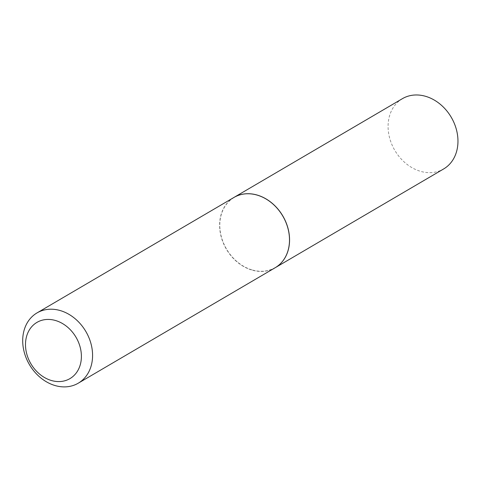 <?xml version="1.0" encoding="UTF-8"?>
<svg xmlns="http://www.w3.org/2000/svg" width="482" height="482" viewBox="0 0 482 482"><rect width="100%" height="100%" fill="white"/><g stroke="black" fill="none" stroke-linecap="round" stroke-linejoin="round"><path stroke-width="0.36" stroke-dasharray="2.41 1.81" d="M402.416 98.665A40.741 32.71 -120.4 0 0 388.155 124.091A40.741 32.71 -120.4 0 0 406.242 163.729A40.741 32.71 -120.4 0 0 443.633 168.959M233.981 197.421A40.741 32.71 -120.4 0 0 219.75 222.829A40.741 32.71 -120.4 0 0 237.819 262.449A40.741 32.71 -120.4 0 0 275.198 267.721M233.951 197.445A40.741 32.71 -120.4 0 0 221.021 236.216A40.741 32.71 -120.4 0 0 252.387 270.203A40.741 32.71 -120.4 0 0 275.162 267.739M252.46 270.041A40.615 32.607 -120.4 0 0 289.387 242.241A40.615 32.607 -120.4 0 0 256.786 195.059A40.615 32.607 -120.4 0 0 219.864 222.859A40.615 32.607 -120.4 0 0 252.46 270.041"/><path stroke-width="0.72" d="M275.198 267.721A40.741 32.71 -120.4 0 0 275.234 267.697L443.633 168.959A40.741 32.71 -120.4 0 0 457.9 143.534A40.741 32.71 -120.4 0 0 439.813 103.901A40.741 32.71 -120.4 0 0 402.416 98.665L234.017 197.403A40.741 32.71 -120.4 0 0 233.981 197.421M275.234 267.697A40.741 32.71 -120.4 0 0 289.495 242.271A40.741 32.71 -120.4 0 0 271.408 202.639A40.741 32.71 -120.4 0 0 234.017 197.403M51.713 380.593A32.595 26.167 -120.4 0 0 81.344 358.283A32.595 26.167 -120.4 0 0 55.183 320.416A32.595 26.167 -120.4 0 0 25.546 342.726A32.595 26.167 -120.4 0 0 51.713 380.593M55.472 385.66A40.741 32.71 -120.4 0 0 78.247 383.196A40.741 32.71 -120.4 0 0 91.176 344.419A40.741 32.71 -120.4 0 0 59.804 310.438A40.741 32.71 -120.4 0 0 37.03 312.902A40.741 32.71 -120.4 0 0 24.1 351.673A40.741 32.71 -120.4 0 0 55.472 385.66M78.247 383.196L275.162 267.739A40.741 32.71 -120.4 0 0 288.097 228.962A40.741 32.71 -120.4 0 0 256.725 194.981A40.741 32.71 -120.4 0 0 233.951 197.445L37.03 312.902"/></g></svg>
